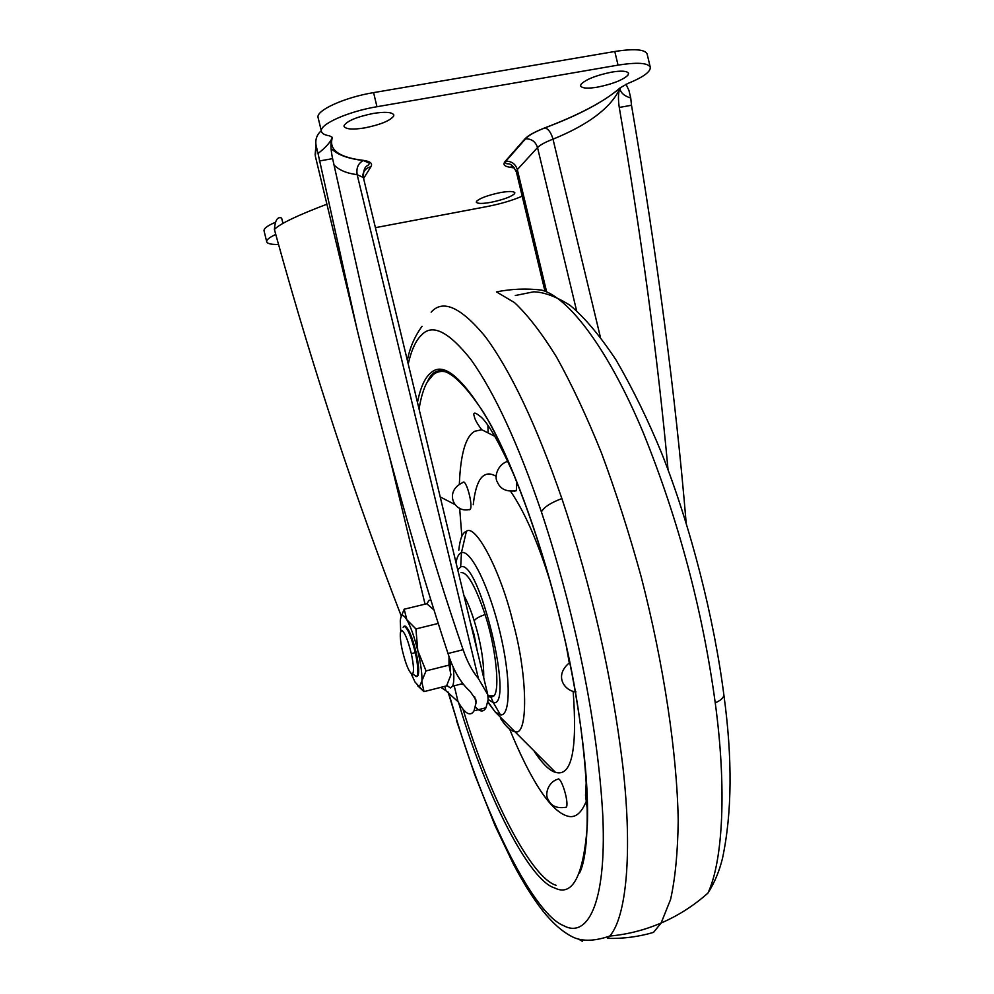 <?xml version="1.0" encoding="UTF-8"?>
<svg xmlns="http://www.w3.org/2000/svg" width="994" height="994" viewBox="0 0 994 994"><rect width="100%" height="100%" fill="white"/><g stroke="black" fill="none" stroke-linecap="round" stroke-linejoin="round"><path stroke-width="1.49" d="M470.261 621.822L474.051 634.458L477.368 651.381M461.067 572.643C467.379 571.997 475.38 585.975 485.072 614.553C495.186 644.895 500.479 688.805 494.043 695.788L491.086 697.39L488.066 696.111M473.256 504.753C475.157 487.408 479.133 477.431 485.171 474.821C488.191 473.293 491.868 473.815 496.217 476.374M510.605 491.347C524.583 511.798 537.655 541.506 549.831 580.484M573.165 691.402C577.39 748.532 571.91 775.618 556.739 772.661L555.484 772.363C549.496 770.685 542.438 763.74 534.3 751.526M566.791 648.784L569.276 662.812M514.383 491.16L516.284 490.725L516.942 482.152M462.645 482.649C443.56 491.471 454.159 514.06 470.249 509.288C473.194 505.561 466.397 479.779 463.117 482.189M468.857 509.611L469.74 509.773M564.791 807.6L566.307 807.178C569.164 803.45 562.144 778.886 558.23 778.861M586 801.86C581.018 813.763 574.731 818.472 567.152 815.999C550.614 810.868 531.43 781.918 509.624 729.174M461.85 536.3L459.65 508.22M459.352 484.028C460.57 453.91 465.689 436.329 474.71 431.284L481.742 429.731L494.763 436.279M556.106 885.294C531.728 878.162 490.365 799.449 462.943 709.07M419.07 409.043C420.996 397.053 423.779 387.958 427.432 381.733L433.309 374.626C437 371.57 441.485 370.712 446.778 372.042M364.91 127.866C352.982 129.804 346.024 129.332 344.048 126.462L344.11 125.492C347.304 120.821 356.97 116.82 373.11 113.478C385.026 111.589 391.922 112.061 393.81 114.919L393.674 116.062C390.145 120.721 380.553 124.648 364.91 127.866M597.717 87.099C587.864 88.752 582.149 88.367 580.558 85.956L581.092 84.192C586.038 79.346 596.189 75.333 611.546 72.14C621.374 70.524 627.04 70.909 628.556 73.307L627.885 75.271C622.666 80.079 612.615 84.03 597.717 87.099M491.173 202.279C482.562 203.832 477.605 203.795 476.312 202.192L476.548 201.335C479.853 198.191 487.706 195.296 500.094 192.637C508.692 191.109 513.612 191.146 514.855 192.749L514.557 193.706C511.065 196.849 503.262 199.707 491.173 202.279M440.851 687.339L445.884 690.668L458.048 701.714C465.043 713.854 470.373 716.898 474.039 710.834L476.064 702.795L475.865 699.751L470.212 691.489C460.794 683.089 453.388 670.416 447.996 653.493C417.058 559.895 386.765 451.897 357.094 329.499L318.03 153.511C325.224 147.833 329.859 142.813 331.946 138.452L332.257 137.321L329.499 135.843C324.703 135.047 322.031 133.594 321.447 131.481C318.739 124.672 347.714 111.539 376.962 106.718L618.044 65.119C637.465 62.088 648.212 62.833 650.312 67.381C650.523 71.928 642.981 77.321 627.699 83.546L620.542 87.621L620.169 89.659C621.287 93.399 624.816 96.182 630.743 98.008L631.501 105.265L619.262 107.451C641.453 236.522 657.73 357.331 668.055 469.839M619.262 107.451C618.144 99.81 618.206 93.858 619.411 89.597C610.03 108.433 587.889 124.958 552.999 139.16C545.147 142.192 539.99 145 537.53 147.572L517.327 169.589L516.371 171.887L544.973 291.254M630.743 98.008L628.929 90.392L626.009 84.254M631.501 105.265C657.282 256.452 675.522 395.786 686.195 523.266M650.312 67.381L647.131 54.024C644.994 49.34 634.222 48.495 614.789 51.489L373.582 92.616C344.309 97.375 315.371 110.682 318.13 117.714L321.447 131.481M620.256 87.671L619.411 89.597L618.69 89.112L620.542 87.621M514.569 168.023L509.599 167.178C504.169 166.333 502.703 164.383 505.213 161.339L524.907 138.924C528.025 135.532 534.697 131.829 544.898 127.841C578.508 115.068 603.097 102.158 618.69 89.112L619.684 88.28L618.728 89.112C602.699 102.444 578.135 115.354 545.023 127.853C548.526 129.046 551.185 132.811 552.999 139.16L600.314 336.867M332.021 138.328L331.859 139.582C329.759 150.69 340.333 157.636 363.58 160.394C370.377 161.388 372.825 163.501 370.936 166.731L363.593 178.485M375.421 227.663L487.259 206.516C500.703 203.882 512.357 200.44 522.198 196.178M275.624 234.509C269.337 237.429 266.355 239.852 266.703 241.766C267.349 243.704 271.3 244.599 278.544 244.474M447.996 653.493L463.129 649.716C467.081 661.383 472.187 671.025 478.437 678.616L357.169 174.671C346.571 173.329 338.817 170.036 333.885 164.805M463.129 649.716C430.924 556.578 399.339 446.219 368.389 318.627L332.605 158.63L319.31 161.003M332.344 138.278L331.4 140.291C330.53 144.664 330.927 150.777 332.605 158.63M274.791 222.557C267.274 225.849 263.696 228.595 264.044 230.794L266.703 241.766M282.93 223.29L281.625 218.084C277.562 216.369 275.152 220.159 274.394 229.452L277.674 241.331C313.918 372.017 355.106 496.901 401.241 615.982M318.03 153.511L316.104 145.559L315.359 156.22L357.094 329.499M321.273 130.723C316.788 134.724 315.061 139.657 316.104 145.559M474.039 710.834L485.991 707.74L488.129 699.677L487.781 694.644L478.437 678.616M485.991 707.74C483.519 712.288 479.978 712.015 475.356 706.933M326.914 204.205C297.218 215.462 279.712 223.874 274.394 229.452M411.33 653.679C407.838 639.602 404.583 631.836 401.564 630.382L400.396 632.557C399.986 636.794 400.669 642.882 402.446 650.821C405.825 664.551 409.056 672.304 412.1 674.081L412.498 673.969C414.125 671.869 413.74 665.11 411.33 653.679L415.293 652.623C411.243 636.558 407.503 627.748 404.073 626.208L403.129 627.226M414.1 674.938L416.225 676.616L417.281 675.572C418.387 671.484 417.728 663.843 415.293 652.623M460.843 684.108L463.577 684.617M417.045 676.405L418.139 675.435C419.282 671.36 418.611 663.681 416.126 652.412C412.088 636.359 408.335 627.549 404.906 626.009M446.84 685.462L450.394 687.96L452.568 686.208C453.997 683.114 454.208 676.74 453.214 667.061M431.061 600.562L429.246 600.103L426.836 603.756M417.766 685.885L424.04 691.625L421.866 682.157C422.351 674.938 420.996 664.452 417.791 650.71L415.927 628.916L438.255 623.437M411.156 673.634L415.045 682.07L419.393 686.879L426.041 670.9L417.791 650.71C414.374 636.98 410.721 626.667 406.832 619.747C403.092 613.82 400.905 614.18 400.284 620.815L400.706 631.302M448.99 656.375L449.015 665.123L450.941 674.802L446.592 685.885L424.04 691.625M426.041 670.9L449.015 665.123M450.568 676.864L450.307 660.004M415.927 628.916L406.832 619.747L404.185 609.21L400.793 617.547M404.185 609.21L426.811 603.731L433.943 609.918M463.912 595.418C467.528 601.979 470.97 610.465 474.213 620.84C480.773 642.211 483.954 661.184 483.718 677.771M474.213 620.84C475.467 618.728 479.096 616.64 485.072 614.553M457.737 569.786L460.682 566.953C478.835 557.622 514.991 708.001 493.322 702.609L491.086 697.39M456.01 562.579C457.054 556.839 458.868 553.534 461.44 552.689C470.535 549.185 488.998 586.212 499.907 631.898C510.953 677.573 510.754 716.413 500.467 714.885L493.322 702.609L488.153 699.478M458.806 550.167C459.973 538.798 462.508 532.523 466.41 531.318L461.44 552.689L460.682 566.953M500.467 714.885L495.223 712.002L487.756 702.05M466.41 531.318C475.455 523.465 500.641 570.531 513.041 622.492C528.038 676.454 528.361 738.343 514.544 731.472L513.774 731.323C510.108 730.553 505.685 726.229 500.479 718.351M458.992 575.004L458.942 574.246M489.309 696.881L488.899 695.962M586.336 780.253L585.516 795.287L587.429 810.458M455.389 504.766L440.205 496.913M560.231 619.908L560.243 619.933C577.589 690.457 589.454 773.046 587.33 825.529C583.391 876.199 572.482 896.998 554.602 887.94C529.404 880.585 486.228 796.343 458.644 702.758M417.468 402.384C420.487 387.349 424.923 377.546 430.762 372.974C443.287 360.859 463.018 377.645 489.955 423.307C516.085 471.032 543.37 549.893 560.243 619.933M408.223 363.978C411.479 349.813 415.939 340.134 421.63 334.966C432.303 323.348 448.779 331.611 471.057 359.741C494.527 392.705 517.986 443.423 541.407 511.898C574.78 612.379 597.829 723.098 602.836 816.26C606.713 906.429 586.448 938.336 563.673 925.662C534.896 914.828 487.582 822.423 456.581 719.494L448.493 692.321M456.581 719.494L448.033 692.01M541.407 511.898C543.979 507.126 550.8 502.678 561.883 498.578C591.703 587.429 612.018 676.603 622.828 766.101C632.818 853.983 626.183 917.45 609.744 936.05L607.57 938.398C623.375 938.771 638.695 936.77 653.518 932.384L661.122 923.028C678.256 915.611 693.862 905.633 707.927 893.097C714.413 882.995 719.271 871.415 722.501 858.331C732.106 812.943 732.553 758.434 723.856 694.806L723.781 694.222M431.147 312.191C442.802 299.02 460.794 307.096 485.109 336.394C510.767 370.948 536.35 425.01 561.883 498.578M582.372 941.281L578.496 939.081M707.927 893.097C723.222 860.531 726.676 787.037 715.233 702.833C702.609 610.266 678.641 520.297 643.354 432.937C608.216 348.571 568.17 296.933 541.593 290.099C526.634 288.285 511.587 288.881 496.466 291.888L514.557 302.636C527.777 315.061 541.792 333.226 556.59 357.119C571.637 384.206 586.572 416.064 601.382 452.717C615.82 491.595 629.078 532.896 641.142 576.644C663.917 664.974 677.125 753.862 678.206 820.771C677.784 852.293 675.249 878.522 670.565 899.483L661.122 923.028C644.398 930.148 627.276 934.484 609.744 936.05C593.493 941.666 580.459 941.629 570.655 935.901C561.262 930.794 551.794 922.221 542.252 910.169C532.598 897.644 522.956 882.237 513.314 863.935L495.149 825.852L474.697 774.574L456.482 720.439M488.104 431.707L487.892 425.457M715.233 702.833C720.799 700.435 723.669 697.751 723.856 694.806C714.201 619.672 691.265 527.851 661.681 453.252C648.113 420.201 632.967 389.201 616.243 360.275C600.19 336.022 584.857 317.757 570.233 305.456C556.503 296.709 544.352 292.161 533.778 291.801L515.29 295.516M376.962 106.718L373.582 92.616M618.044 65.119L614.789 51.489M576.57 310.625L537.53 147.572C535.555 141.62 531.566 138.713 525.553 138.837L505.834 161.252C511.612 161.115 515.451 163.898 517.327 169.589L546.65 291.963M544.898 127.841L545.023 127.853C534.909 131.792 528.423 135.445 525.553 138.837L524.907 138.924M505.213 161.339L505.834 161.252L505.374 162.594C507.636 165.986 509.934 159.748 516.371 171.887M509.599 167.178L513.5 166.806M487.781 694.644L363.357 177.528L357.169 174.671C356.125 168.098 358.138 163.376 363.232 160.531L363.58 160.394M362.636 176.41C363.133 171.204 365.904 167.974 370.936 166.731M445.884 690.668L444.84 686.332M425.047 604.153L389.785 457.749M458.048 701.714L454.208 685.785M476.064 702.795L474.573 696.57M488.029 695.825L494.043 695.788M555.484 772.363L495.223 712.002L487.83 701.652M575.998 691.923C564.853 691.178 553.285 675.845 569.699 662.563M516.284 490.725C506.592 492.055 500.305 489.197 497.422 482.14C493.881 477.145 497.509 464.422 507.611 461.39M566.307 807.178C557.348 808.781 551.322 806.271 548.241 799.648C544.563 795.113 547.806 782.44 557.149 779.433M481.742 429.731C477.455 424.115 475.008 419.803 474.399 416.784C472.61 411.69 475.02 411.926 481.63 417.517C489.396 425.097 500.504 445.001 514.954 477.219M579.465 873.167C594.176 844.838 588.05 729.074 560.156 619.945C540.947 540.425 510.742 457.638 483.842 412.908C455.712 370.476 436.9 360.089 427.432 381.733M407.378 360.474C409.677 347.999 414.56 336.606 422.052 326.268M315.993 145L315.11 155.014M363.357 177.528C363.531 162.78 368.749 167.663 369.259 163.078L363.245 160.531C349.54 158.816 339.724 155.561 333.81 150.79L331.089 148.777M416.66 676.467L412.498 673.969M418.139 675.435L417.306 675.634M462.782 683.611L452.568 686.208M423.357 691.091L419.393 686.879"/></g></svg>
